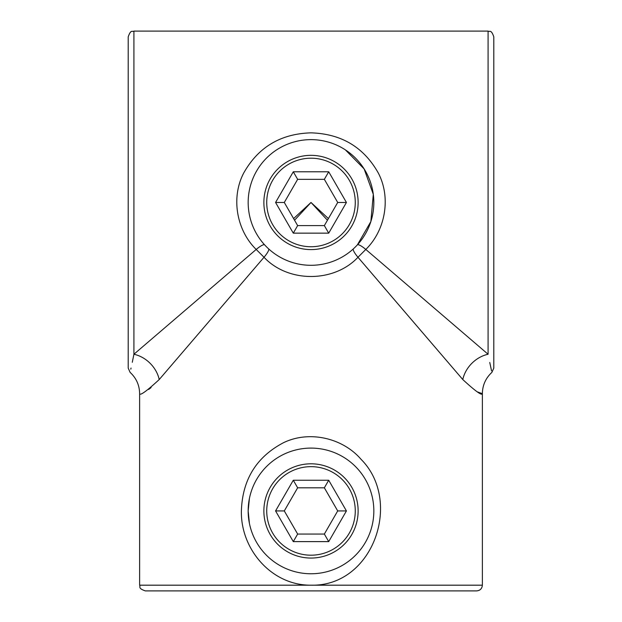 <?xml version="1.0" encoding="UTF-8"?>
<svg xmlns="http://www.w3.org/2000/svg" width="622" height="622" viewBox="0 0 622 622"><rect width="100%" height="100%" fill="white"/><g stroke="black" fill="none" stroke-linecap="round" stroke-linejoin="round"><path stroke-width="0.93" d="M488.083 354.252C493.176 378.658 493.176 378.658 488.083 354.252A28.558 22.944 135 0 0 462.784 379.544C475.402 391.16 481.926 395.864 482.369 393.672C481.926 395.856 475.395 391.152 462.784 379.544L357.977 257.275C333.975 282.816 288.196 282.979 264.023 257.275L256.194 249.445C236.624 230.373 230.723 197.71 243.731 172.986C258.278 147.142 280.685 133.761 310.938 132.851C341.229 133.753 363.652 147.087 378.215 172.862C391.261 197.555 385.461 230.264 365.806 249.445L488.083 354.252L488.083 31.1L133.917 31.1L133.917 354.252C128.824 378.658 128.824 378.658 133.917 354.252L256.194 249.445A11.421 2.348 137.6 0 1 264.63 244.866A62.838 62.838 0 0 0 373.838 202.469A62.838 62.838 0 0 0 288.258 143.892A62.838 62.838 0 0 0 264.63 244.866L266.558 246.887M353.397 248.839A11.421 2.348 47.6 0 0 357.977 257.275L365.806 249.445A11.421 2.348 -137.6 0 0 357.37 244.866L370.868 221.556L373.301 194.321L364.111 168.889L345.404 149.886M311 585.185C271.635 585.551 240.543 549.265 241.383 510.926C242.409 479.671 256.443 456.937 283.476 442.716C309.359 430.136 342.761 438.02 361.055 459.316C402.939 501.285 373.114 586.733 311 585.185L482.369 585.185C482.027 588.661 480.122 590.558 476.654 590.9L145.346 590.9C137.532 588.187 140.727 586.88 139.631 585.185L311 585.185M477.229 391.829L482.369 393.672L482.369 585.185M268.603 248.839A11.421 2.348 -47.6 0 1 264.023 257.275L159.216 379.544C146.598 391.16 140.074 395.864 139.631 393.672C140.074 395.856 146.605 391.152 159.216 379.544A28.558 22.944 -135 0 0 133.917 354.252M148.635 389.465L151.107 387.576M293.6 218.579L311 202.469L328.4 218.579M311 590.9L453.803 590.9M488.083 31.1C489.771 32.196 491.077 29.001 493.79 36.815L493.79 368.123L491.885 372.384C485.689 378.122 482.517 385.22 482.369 393.672M128.21 48.236L128.21 356.701M139.631 585.185L139.631 393.672C139.483 385.22 136.311 378.122 130.115 372.384L128.21 368.123L128.21 36.815C131.024 28.923 132.33 32.181 133.917 31.1M327.452 220.235L311 202.469L294.548 220.235M249.406 498.517L248.162 510.926L249.406 523.335M373.838 510.926A62.838 62.838 0 0 0 311 448.097A62.838 62.838 0 0 0 248.162 510.926A62.838 62.838 0 0 0 311 573.764A62.838 62.838 0 0 0 373.838 510.926M133.885 354.416L132.284 362.284M131.04 368.061L130.807 369.165M491.559 370.852L491.186 369.126M491.178 369.087L489.755 362.478M311 558.058A47.124 47.124 0 0 1 270.189 487.368A47.124 47.124 0 0 1 351.811 487.368A47.124 47.124 0 0 1 311 558.058A47.124 47.124 0 0 1 270.189 487.368A47.124 47.124 0 0 1 351.811 487.368A47.124 47.124 0 0 1 311 558.058M324.35 534.057L337.707 510.926L324.35 487.803L297.65 487.803L284.293 510.926L297.65 534.057L324.35 534.057L328.711 541.614L293.289 541.614L297.65 534.057M337.707 510.926L346.431 510.926L328.711 541.614M324.35 487.803L328.711 480.246L346.431 510.926M293.289 541.614L275.569 510.926L284.293 510.926M297.65 487.803L293.289 480.246L328.711 480.246M311 249.593A47.124 47.124 0 0 1 270.189 178.903A47.124 47.124 0 0 1 351.811 178.903A47.124 47.124 0 0 1 311 249.593A47.124 47.124 0 0 1 270.189 178.903A47.124 47.124 0 0 1 351.811 178.903A47.124 47.124 0 0 1 311 249.593M324.35 225.592L337.707 202.469L324.35 179.338L297.65 179.338L284.293 202.469L297.65 225.592L324.35 225.592L328.711 233.149L293.289 233.149L297.65 225.592M337.707 202.469L346.431 202.469L328.711 233.149M324.35 179.338L328.711 171.781L346.431 202.469M293.289 233.149L275.569 202.469L284.293 202.469M297.65 179.338L293.289 171.781L328.711 171.781M275.569 510.926L293.289 480.246M311 555.197A44.271 44.271 0 0 0 349.339 488.791A44.271 44.271 0 0 0 272.661 488.791A44.271 44.271 0 0 0 311 555.197M275.569 202.469L293.289 171.781M311 246.74A44.271 44.271 0 0 0 349.339 180.333A44.271 44.271 0 0 0 272.661 180.333A44.271 44.271 0 0 0 311 246.74"/></g></svg>
